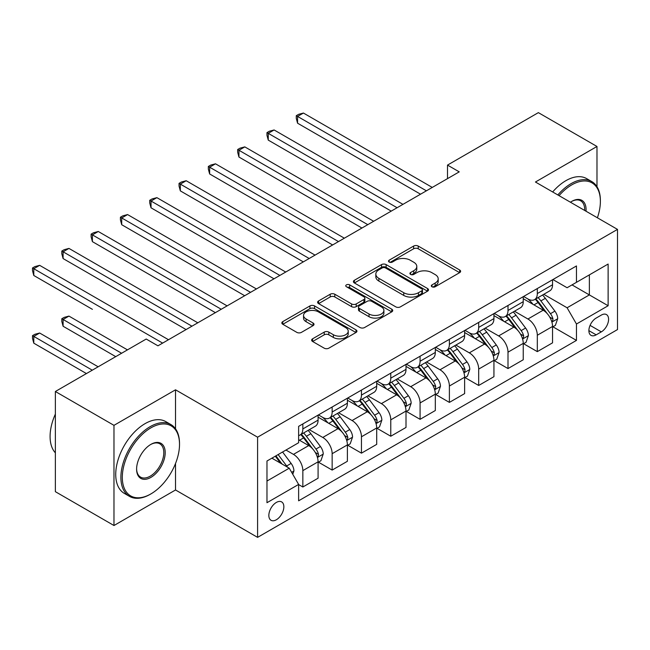 <?xml version="1.0" encoding="UTF-8"?>
<svg xmlns="http://www.w3.org/2000/svg" width="650" height="650" viewBox="0 0 650 650"><rect width="100%" height="100%" fill="white"/><g stroke="black" fill="none" stroke-linecap="round" stroke-linejoin="round"><path stroke-width="0.97" d="M431.982 286.764A2.275 1.316 0 0 0 435.207 286.764L459.656 272.642A3.258 1.877 0 0 0 460.614 271.318A3.258 1.877 0 0 0 459.656 269.986L418.234 246.074A3.258 1.877 0 0 0 413.627 246.074L389.179 260.187A2.275 1.316 0 0 0 388.513 261.121A2.275 1.316 0 0 0 389.179 262.048A2.275 1.316 0 0 0 392.397 262.048L395.566 260.219A10.416 6.013 0 0 1 410.296 260.219L413.741 262.218A10.416 6.013 0 0 1 416.796 266.467A10.416 6.013 0 0 1 413.741 270.717L410.581 272.545A2.275 1.316 0 0 0 409.914 273.479A2.275 1.316 0 0 0 410.581 274.406A2.275 1.316 0 0 0 413.798 274.406L416.967 272.577A10.416 6.013 0 0 1 431.698 272.577L435.151 274.568A10.416 6.013 0 0 1 438.198 278.826A10.416 6.013 0 0 1 435.151 283.075L431.982 284.903A2.275 1.316 0 0 0 431.316 285.829A2.275 1.316 0 0 0 431.982 286.764L431.982 284.903M276.348 519.764A10.611 6.126 120 0 0 283.278 510.413A10.611 6.126 120 0 0 281.653 501.914A10.611 6.126 120 0 0 276.348 502.434A10.611 6.126 120 0 0 269.417 511.786A10.611 6.126 120 0 0 271.042 520.293A10.611 6.126 120 0 0 276.348 519.764M312.593 338.812A3.258 1.877 0 0 0 311.642 340.145A3.258 1.877 0 0 0 312.593 341.477L324.22 348.181A3.258 1.877 0 0 0 328.819 348.181L355.981 332.507A3.258 1.877 0 0 0 356.931 331.175A3.258 1.877 0 0 0 355.981 329.851L314.551 305.931A3.258 1.877 0 0 0 309.944 305.931L282.791 321.612A3.258 1.877 0 0 0 281.84 322.936A3.258 1.877 0 0 0 282.791 324.269L296.831 332.369A3.258 1.877 0 0 0 301.429 332.369L313.056 325.658A3.258 1.877 0 0 0 314.007 324.334A3.258 1.877 0 0 0 313.056 323.001L306.093 318.988A8.71 5.029 0 0 1 303.542 315.429A8.71 5.029 0 0 1 308.921 310.789A8.71 5.029 0 0 1 318.402 311.878L345.678 327.624A8.71 5.029 0 0 1 348.229 331.175A8.71 5.029 0 0 1 342.851 335.822A8.71 5.029 0 0 1 333.369 334.734L328.819 332.109A3.258 1.877 0 0 0 324.22 332.109L312.593 338.812L312.593 341.477M175.524 389.805L113.978 425.344L55.364 391.503L55.364 491.676L113.978 525.517L175.524 489.978L257.587 537.363L257.587 437.19L175.524 389.805L175.524 428.813M596.984 186.704L596.984 146.477L535.438 182.016L617.5 229.393L257.587 437.19M596.984 146.477L538.371 112.637L447.509 165.092L447.509 178.628M55.364 391.503L146.218 339.04L157.942 345.816L459.233 171.86L447.509 165.092M395.793 306.857A3.258 1.877 0 0 0 400.4 306.857L427.554 291.184A3.258 1.877 0 0 0 428.504 289.851A3.258 1.877 0 0 0 427.554 288.527L386.124 264.607A3.258 1.877 0 0 0 381.526 264.607L354.364 280.288A3.258 1.877 0 0 0 353.413 281.613A3.258 1.877 0 0 0 354.364 282.945L395.793 306.857M347.336 287.251A2.275 1.316 0 0 1 349.651 287.576L349.651 284.871L391.763 309.189A3.258 1.877 0 0 1 392.722 310.513A3.258 1.877 0 0 1 391.763 311.846L364.609 327.519A3.258 1.877 0 0 1 360.002 327.519L318.581 303.607L318.581 300.95A3.258 1.877 0 0 0 317.623 302.274A3.258 1.877 0 0 0 318.581 303.607M318.581 300.95L330.2 294.239A3.258 1.877 0 0 1 334.807 294.239L351.601 303.94A3.258 1.877 0 0 0 356.208 303.94L363.919 299.488A3.258 1.877 0 0 0 364.869 298.155A3.258 1.877 0 0 0 363.919 296.831L346.426 286.731A2.275 1.316 0 0 1 345.759 285.797A2.275 1.316 0 0 1 347.165 284.586A2.275 1.316 0 0 1 349.651 284.871M601.323 315.088L596.164 318.061A10.278 5.931 120 0 0 589.444 327.121A10.278 5.931 120 0 0 591.021 335.359A10.278 5.931 120 0 0 596.164 334.848L601.323 331.874A10.278 5.931 120 0 0 608.034 322.814A10.278 5.931 120 0 0 606.458 314.576A10.278 5.931 120 0 0 601.323 315.088M257.587 537.363L617.5 329.566L617.5 229.393M552.906 279.549L567.092 287.739L576.469 282.327L576.469 265.947L298.626 426.359L298.626 442.739L266.971 461.012L266.971 502.71L298.626 484.429L298.626 500.809L576.469 340.397L576.469 324.017L567.092 307.775L543.774 294.312M576.469 282.327L608.124 264.046L608.124 305.744L576.469 324.017M113.978 425.344L113.978 525.517M572.016 284.895L589.363 294.913L589.363 274.877L608.124 264.046M567.092 307.775L589.363 294.913L608.124 305.744M266.971 481.049L289.242 468.187L271.895 458.169M298.626 484.567L302.843 487.004L302.843 470.624A13.26 7.654 -120 0 0 293.467 454.382L285.959 450.044M302.843 487.004L318.086 478.205L318.086 461.825A13.26 7.654 -120 0 0 308.701 445.583L298.626 439.757M318.435 462.166L332.15 470.08L332.15 453.7A13.26 7.654 -120 0 0 322.774 437.458L309.303 429.683M332.15 470.08L347.392 461.281L347.392 444.901A13.26 7.654 -120 0 0 338.016 428.659L318.086 417.154M347.742 445.242L361.457 453.164L361.457 436.784A13.26 7.654 -120 0 0 352.081 420.534L338.618 412.766M361.457 453.164L376.699 444.364L376.699 427.984A13.26 7.654 -120 0 0 367.323 411.734L347.392 400.229M377.049 428.317L390.772 436.239L390.772 419.859A13.26 7.654 -120 0 0 381.387 403.618L367.924 395.842M390.772 436.239L406.006 427.44L406.006 411.06A13.26 7.654 -120 0 0 396.63 394.818L376.699 383.313M406.364 411.401L420.079 419.323L420.079 402.943A13.26 7.654 -120 0 0 410.694 386.693L397.231 378.918M420.079 419.323L435.321 410.524L435.321 394.144A13.26 7.654 -120 0 0 425.937 377.894L406.006 366.389M435.671 394.477L449.386 402.399L449.386 386.019A13.26 7.654 -120 0 0 440.009 369.777L426.538 362.001M449.386 402.399L464.628 393.599L464.628 377.219A13.26 7.654 -120 0 0 455.244 360.977L435.321 349.464M464.977 377.561L478.692 385.474L478.692 369.094A13.26 7.654 -120 0 0 469.316 352.852L455.853 345.077M478.692 385.474L493.935 376.675L493.935 360.295A13.26 7.654 -120 0 0 484.559 344.053L464.628 332.548M494.284 360.636L507.999 368.558L507.999 352.178A13.26 7.654 -120 0 0 498.623 335.928L485.16 328.161M507.999 368.558L523.242 359.759L523.242 343.379A13.26 7.654 -120 0 0 513.866 327.129L493.935 315.624M523.591 343.712L537.314 351.634L537.314 335.254A13.26 7.654 -120 0 0 527.93 319.012L514.467 311.236M537.314 351.634L552.549 342.834L552.549 326.454A13.26 7.654 -120 0 0 543.173 310.213L523.242 298.707M523.591 296.473L527.93 298.976A13.26 7.654 -120 0 0 534.568 299.634A13.26 7.654 -120 0 0 537.314 293.556L537.314 288.551M494.284 313.389L498.623 315.9A13.26 7.654 -120 0 0 505.253 316.55A13.26 7.654 -120 0 0 507.999 310.481L507.999 305.476M464.977 330.314L469.316 332.816A13.26 7.654 -120 0 0 475.946 333.474A13.26 7.654 -120 0 0 478.692 327.405L478.692 322.392M435.671 347.238L440.009 349.741A13.26 7.654 -120 0 0 446.639 350.399A13.26 7.654 -120 0 0 449.386 344.321L449.386 339.316M406.364 364.154L410.694 366.657A13.26 7.654 -120 0 0 417.332 367.315A13.26 7.654 -120 0 0 420.079 361.246L420.079 356.233M377.049 381.079L381.387 383.581A13.26 7.654 -120 0 0 388.017 384.239A13.26 7.654 -120 0 0 390.772 378.17L390.772 373.157M347.742 397.995L352.081 400.506A13.26 7.654 -120 0 0 358.711 401.156A13.26 7.654 -120 0 0 361.457 395.086L361.457 390.081M318.435 414.919L322.774 417.422A13.26 7.654 -120 0 0 329.404 418.08A13.26 7.654 -120 0 0 332.15 412.011L332.15 406.998M552.906 326.796L576.469 340.397M534.568 299.634L549.803 290.834A13.26 7.654 -120 0 0 552.549 284.765L552.549 279.752M505.253 316.55L520.496 307.751A13.26 7.654 -120 0 0 523.242 301.681L523.242 296.676M475.946 333.474L491.189 324.675A13.26 7.654 -120 0 0 493.935 318.606L493.935 313.592M446.639 350.399L461.882 341.599A13.26 7.654 -120 0 0 464.628 335.522L464.628 330.517M417.332 367.315L432.567 358.516A13.26 7.654 -120 0 0 435.321 352.446L435.321 347.433M388.017 384.239L403.26 375.44A13.26 7.654 -120 0 0 406.006 369.371L406.006 364.358M358.711 401.156L373.953 392.356A13.26 7.654 -120 0 0 376.699 386.287L376.699 381.282M329.404 418.08L344.646 409.281A13.26 7.654 -120 0 0 347.392 403.211L347.392 398.198M298.626 435.541A13.26 7.654 -120 0 0 300.097 435.004L315.339 426.205A13.26 7.654 -120 0 0 318.086 420.128L318.086 415.123M300.097 435.004A13.26 7.654 -120 0 0 302.843 428.927L302.843 423.922M289.242 468.187L298.626 484.429M175.524 489.978L175.524 463.483M432.892 287.081L435.151 285.781A10.416 6.013 0 0 0 438.198 281.531L438.198 278.826M416.796 266.467L416.796 269.173A10.416 6.013 0 0 1 413.741 273.423L411.491 274.731M459.615 272.667L418.234 248.779A3.258 1.877 0 0 0 413.627 248.779L390.089 262.373M427.513 291.208L386.124 267.312A3.258 1.877 0 0 0 381.526 267.312L354.412 282.969M421.801 290.786A2.275 1.316 0 0 0 422.468 289.851A2.275 1.316 0 0 0 421.801 288.925L385.434 267.93A2.275 1.316 0 0 0 382.216 267.93L378.877 269.856A10.416 6.013 0 0 0 375.83 274.105A10.416 6.013 0 0 0 378.877 278.363L403.731 292.711A10.416 6.013 0 0 0 418.462 292.711L421.801 290.786L421.801 293.491A2.275 1.316 0 0 0 422.468 292.557L422.468 289.851M375.83 274.105L375.83 276.811A10.416 6.013 0 0 0 378.877 281.068L378.877 278.363M421.801 293.491L418.462 295.417A10.416 6.013 0 0 1 403.731 295.417L378.877 281.068M318.622 303.631L330.2 296.944L330.2 294.239M364.869 298.155L364.869 300.861A3.258 1.877 0 0 1 363.919 302.193L356.208 306.646A3.258 1.877 0 0 1 351.601 306.646L334.807 296.944A3.258 1.877 0 0 0 330.2 296.944M349.651 287.576L391.723 311.87M369.037 313.999A8.71 5.029 0 0 0 378.527 315.096A8.71 5.029 0 0 0 383.898 310.448A8.71 5.029 0 0 0 381.355 306.889L371.743 301.348A3.258 1.877 0 0 0 367.136 301.348L359.434 305.801A3.258 1.877 0 0 0 358.475 307.125A3.258 1.877 0 0 0 359.434 308.457L369.037 313.999L369.037 316.713A8.71 5.029 0 0 0 378.527 317.801A8.71 5.029 0 0 0 383.898 313.154L383.898 310.448M358.475 307.125L358.475 309.831A3.258 1.877 0 0 0 359.434 311.163L359.434 308.457M369.037 316.713L359.434 311.163M348.229 331.175L348.229 333.881A8.71 5.029 0 0 1 342.851 338.528A8.71 5.029 0 0 1 333.369 337.439L328.819 334.815A3.258 1.877 0 0 0 324.22 334.815L312.642 341.502M303.542 315.429L303.542 318.134A8.71 5.029 0 0 0 306.093 321.693L306.093 318.988M313.016 325.691L306.093 321.693M355.932 332.532L314.551 308.636A3.258 1.877 0 0 0 309.944 308.636L282.831 324.293M552.549 326.999L555.368 325.374L557.708 318.606A8.783 5.07 -120 0 0 554.905 311.123L545.326 298.334A25.366 14.649 -120 0 0 542.555 295.019M533.033 304.354A25.366 14.649 -120 0 0 527.832 298.919M551.753 321.612L552.776 320.515L552.963 318.979A8.783 5.07 -120 0 0 550.452 313.69L540.873 300.901A25.366 14.649 -120 0 0 538.102 297.586M535.738 298.951A21.052 12.155 60 0 1 539.199 302.884L547.308 313.706M297.57 190.881L361.928 228.044L238.948 157.04L238.948 150.272L244.814 146.884L373.652 221.276M535.291 299.211A25.366 14.649 60 0 1 538.054 302.526L544.424 311.033M426.408 190.816L297.57 116.431L303.428 113.043L432.266 187.428M420.542 194.196L297.57 123.199L297.57 116.431L296.278 115.684L298.626 114.327L303.428 113.043M297.57 123.199L296.278 118.389L296.278 115.684M523.242 343.915L526.053 342.29L528.401 335.522A8.783 5.07 -120 0 0 525.598 328.039L516.019 315.25A25.366 14.649 -120 0 0 513.248 311.935M503.718 321.279A25.366 14.649 -120 0 0 498.526 315.843M522.446 338.536L523.461 337.431L523.656 335.896A8.783 5.07 -120 0 0 521.146 330.614L511.558 317.826A25.366 14.649 -120 0 0 508.796 314.511M506.431 315.876A21.052 12.155 60 0 1 509.892 319.8L517.993 330.623M268.255 207.805L332.621 244.961L209.641 173.964L209.641 167.196L215.499 163.808L344.346 238.193M505.976 316.136A25.366 14.649 60 0 1 508.747 319.451L515.117 327.949M493.935 360.839L496.746 359.214L499.094 352.446A8.783 5.07 -120 0 0 496.291 344.963L486.704 332.174A25.366 14.649 -120 0 0 483.941 328.859M474.411 338.195A25.366 14.649 -120 0 0 469.219 332.759M493.131 355.461L494.154 354.356L494.349 352.82A8.783 5.07 -120 0 0 491.831 347.539L482.251 334.75A25.366 14.649 -120 0 0 479.489 331.435M477.124 332.792A21.052 12.155 60 0 1 480.577 336.724L488.686 347.547M238.948 224.729L303.314 261.885L180.334 190.881L180.334 184.112L186.192 180.732L315.039 255.117M476.669 333.06A25.366 14.649 60 0 1 479.44 336.375L485.81 344.874M464.628 377.764L467.439 376.139L469.788 369.371A8.783 5.07 -120 0 0 466.976 361.887L457.397 349.099A25.366 14.649 -120 0 0 454.634 345.784M445.104 355.119A25.366 14.649 -120 0 0 439.912 349.684M463.824 372.377L464.848 371.272L465.043 369.744A8.783 5.07 -120 0 0 462.524 364.455L452.944 351.666A25.366 14.649 -120 0 0 450.174 348.351M447.817 349.716A21.052 12.155 60 0 1 451.271 353.649L459.379 364.471M209.641 241.646L273.999 278.801L151.028 207.805L151.028 201.037L156.886 197.649L285.724 272.033M447.363 349.976A25.366 14.649 60 0 1 450.133 353.291L456.503 361.798M397.101 207.732L268.255 133.347L274.121 129.968L402.959 204.352M391.235 211.12L268.255 140.116L268.255 133.347L266.971 132.608L269.311 131.251L274.121 129.968M268.255 140.116L266.971 135.314L266.971 132.608M367.794 224.656L237.664 149.524L240.004 148.176L244.814 146.884M238.948 157.04L237.664 152.238L237.664 149.524M338.479 241.581L208.349 166.449L210.697 165.092L215.499 163.808M209.641 173.964L208.349 169.154L208.349 166.449M435.321 394.68L438.132 393.055L440.473 386.287A8.783 5.07 -120 0 0 437.669 378.804L428.09 366.015A25.366 14.649 -120 0 0 425.319 362.7M415.797 372.036A25.366 14.649 -120 0 0 410.605 366.6M434.517 389.301L435.541 388.196L435.727 386.661A8.783 5.07 -120 0 0 433.217 381.379L423.637 368.591A25.366 14.649 -120 0 0 420.867 365.276M418.511 366.641A21.052 12.155 60 0 1 421.964 370.565L430.073 381.387M180.334 258.57L244.693 295.726L121.713 224.721L121.713 217.953L127.579 214.573L256.417 288.957M418.056 366.901A25.366 14.649 60 0 1 420.818 370.216L427.188 378.714M309.173 258.497L179.043 183.373L181.391 182.016L186.192 180.732M180.334 190.881L179.043 186.079L179.043 183.373M597.399 217.791A40.454 23.359 120 0 0 600.381 201.37A40.454 23.359 120 0 0 571.781 184.86A40.454 23.359 120 0 0 559.057 195.65M557.83 194.943A41.446 23.928 -60 0 1 571.074 183.641A41.446 23.928 -60 0 1 591.801 181.586A41.446 23.928 -60 0 1 600.381 200.566L600.381 201.37M570.432 202.223A20.223 11.676 -60 0 1 571.781 201.37L571.781 201.37A20.223 11.676 -60 0 1 586.016 211.217M552.671 191.961A41.446 23.928 -60 0 1 565.914 180.659A41.446 23.928 -60 0 1 586.641 178.612L591.801 181.586M584.659 210.429A19.232 11.107 120 0 0 580.694 200.826A19.232 11.107 120 0 0 571.423 201.581M150.207 494.317L150.906 493.911A40.454 23.359 120 0 0 179.514 444.364A40.454 23.359 120 0 0 150.906 427.846A40.454 23.359 120 0 0 122.306 477.392A40.454 23.359 120 0 0 150.906 493.911L150.207 494.317A41.446 23.928 -60 0 1 129.48 496.364A41.446 23.928 -60 0 1 123.126 463.149A41.446 23.928 -60 0 1 150.207 426.628A41.446 23.928 -60 0 1 170.926 424.572A41.446 23.928 -60 0 1 179.514 443.552L179.514 444.364M150.906 477.392A20.223 11.676 -60 0 1 136.606 469.137A20.223 11.676 -60 0 1 150.906 444.364L150.906 444.364A20.223 11.676 -60 0 1 165.206 452.619A20.223 11.676 -60 0 1 150.906 477.392M136.606 468.723A19.232 11.107 120 0 0 140.587 477.124A19.232 11.107 120 0 0 150.207 476.174A19.232 11.107 120 0 0 162.768 459.225A19.232 11.107 120 0 0 159.819 443.812A19.232 11.107 120 0 0 150.548 444.576M129.48 496.364L124.321 493.391A41.446 23.928 -60 0 1 117.967 460.176A41.446 23.928 -60 0 1 145.048 423.654A41.446 23.928 -60 0 1 165.766 421.598L170.926 424.572M55.364 452.839A41.446 23.928 -60 0 1 55.364 414.091M406.006 411.604L408.826 409.979L411.166 403.211A8.783 5.07 -120 0 0 408.363 395.728L398.783 382.939A25.366 14.649 -120 0 0 396.012 379.624M386.49 388.96A25.366 14.649 -120 0 0 381.29 383.524M405.21 406.217L406.234 405.121L406.421 403.585A8.783 5.07 -120 0 0 403.91 398.296L394.331 385.507A25.366 14.649 -120 0 0 391.56 382.192M389.196 383.557A21.052 12.155 60 0 1 392.657 387.489L400.766 398.312M151.028 275.486L215.386 312.65L92.406 241.646L92.406 234.877L98.272 231.489L227.11 305.882M388.749 383.817A25.366 14.649 60 0 1 391.511 387.132L397.881 395.639M279.866 275.421L149.736 200.289L152.076 198.941L156.886 197.649M151.028 207.805L149.736 202.995L149.736 200.289M376.699 428.521L379.511 426.904L381.859 420.128A8.783 5.07 -120 0 0 379.056 412.644L369.476 399.856A25.366 14.649 -120 0 0 366.706 396.541M357.175 405.884A25.366 14.649 -120 0 0 351.983 400.449M375.903 423.142L376.919 422.037L377.114 420.501A8.783 5.07 -120 0 0 374.595 415.22L365.016 402.431A25.366 14.649 -120 0 0 362.253 399.116M359.889 400.481A21.052 12.155 60 0 1 363.35 404.406L371.451 415.228M121.713 292.411L186.079 329.566L63.099 258.57L63.099 251.802L68.957 248.414L197.803 322.798M359.434 400.741A25.366 14.649 60 0 1 362.204 404.056L368.574 412.555M250.559 292.338L120.429 217.214L122.769 215.857L127.579 214.573M121.713 224.721L120.429 219.919L120.429 217.214M347.392 445.445L350.204 443.82L352.552 437.052A8.783 5.07 -120 0 0 349.749 429.569L340.161 416.78A25.366 14.649 -120 0 0 337.399 413.465M327.868 422.801A25.366 14.649 -120 0 0 322.676 417.365M346.588 440.066L347.612 438.961L347.807 437.426A8.783 5.07 -120 0 0 345.288 432.144L335.709 419.356A25.366 14.649 -120 0 0 332.938 416.041M330.582 417.398A21.052 12.155 60 0 1 334.035 421.33L342.144 432.152M92.406 309.335L33.792 275.486L33.792 268.718L39.65 265.338L168.488 339.723M330.127 417.666A25.366 14.649 60 0 1 332.898 420.981L339.267 429.479M221.244 309.262L91.114 234.13L93.462 232.781L98.272 231.489M92.406 241.646L91.114 236.844L91.114 234.13M318.086 462.369L320.897 460.744L323.237 453.976A8.783 5.07 -120 0 0 320.434 446.493L310.854 433.704A25.366 14.649 -120 0 0 308.092 430.389M317.281 456.983L318.305 455.878L318.5 454.35A8.783 5.07 -120 0 0 315.981 449.061L306.402 436.272A25.366 14.649 -120 0 0 303.631 432.957M301.275 434.322A21.052 12.155 60 0 1 304.728 438.254L312.837 449.077M127.457 349.871L68.957 316.103L63.099 319.483L63.099 326.251L115.733 356.639M300.82 434.582A25.366 14.649 60 0 1 303.591 437.897L309.961 446.404M63.099 326.251L61.807 321.449L61.807 318.736L121.599 353.259M61.807 318.736L64.155 317.387L68.957 316.103M191.937 326.186L61.807 251.054L64.155 249.697L68.957 248.414M63.099 258.57L61.807 253.76L61.807 251.054M292.76 474.281L293.93 470.892A8.783 5.07 -120 0 0 291.127 463.409L282.579 452.002M98.15 366.795L39.65 333.019L33.792 336.408L33.792 343.176L86.426 373.563M287.471 467.163A8.783 5.07 -120 0 0 286.674 465.985L278.127 454.569M275.925 455.845L282.067 464.043M275.308 456.194L280.524 463.149M33.792 343.176L32.5 338.366L32.5 335.66L92.292 370.183M32.5 335.66L34.848 334.303L39.65 333.019M162.63 343.102L32.5 267.979L34.848 266.622L39.65 265.338M33.792 275.486L32.5 270.684L32.5 267.979M293.467 454.382L308.701 445.583M322.774 437.458L338.016 428.659M352.081 420.534L367.323 411.734M381.387 403.618L396.63 394.818M410.694 386.693L425.937 377.894M440.009 369.777L455.244 360.977M469.316 352.852L484.559 344.053M498.623 335.928L513.866 327.129M527.93 319.012L543.173 310.213M537.314 293.556L552.549 284.765M537.314 335.254L552.549 326.454M507.999 352.178L523.242 343.379M507.999 310.481L523.242 301.681M478.692 369.094L493.935 360.295M478.692 327.405L493.935 318.606M449.386 386.019L464.628 377.219M449.386 344.321L464.628 335.522M420.079 402.943L435.321 394.144M420.079 361.246L435.321 352.446M390.772 419.859L406.006 411.06M390.772 378.17L406.006 369.371M361.457 436.784L376.699 427.984M361.457 395.086L376.699 386.287M332.15 453.7L347.392 444.901M332.15 412.011L347.392 403.211M302.843 470.624L318.086 461.825M302.843 428.927L318.086 420.128M590.078 325.382L601.323 331.874M588.892 330.655L596.164 334.848M435.151 285.781L435.151 283.075M410.581 274.406L410.581 272.545M413.741 273.423L413.741 270.717M389.179 262.048L389.179 260.187M413.627 248.779L413.627 246.074M418.234 248.779L418.234 246.074M459.656 272.642L459.656 269.986M354.364 282.945L354.364 280.288M381.526 267.312L381.526 264.607M386.124 267.312L386.124 264.607M427.554 291.184L427.554 288.527M403.731 295.417L403.731 292.711M418.462 295.417L418.462 292.711M334.807 296.944L334.807 294.239M351.601 306.646L351.601 303.94M356.208 306.646L356.208 303.94M363.919 302.193L363.919 299.488M391.763 311.846L391.763 309.189M324.22 334.815L324.22 332.109M328.819 334.815L328.819 332.109M333.369 337.439L333.369 334.734M313.056 325.658L313.056 323.001M282.791 324.269L282.791 321.612M309.944 308.636L309.944 305.931M314.551 308.636L314.551 305.931M355.981 332.507L355.981 329.851M551.899 322.099L557.651 318.776M540.873 300.901L545.326 298.334M533.959 304.891L538.054 302.526M550.452 313.69L554.905 311.123M549.754 317.127L552.963 318.979M522.584 339.016L528.344 335.692M511.558 317.826L516.019 315.25M504.652 321.815L508.747 319.451M521.146 330.614L525.598 328.039M520.447 334.043L523.656 335.896M493.277 355.94L499.038 352.617M482.251 334.75L486.704 332.174M475.345 338.731L479.44 336.375M491.831 347.539L496.291 344.963M491.14 350.967L494.349 352.82M463.97 372.856L469.723 369.533M452.944 351.666L457.397 349.099M446.038 355.656L450.133 353.291M462.524 364.455L466.976 361.887M461.825 367.884L465.043 369.744M434.663 389.781L440.416 386.457M423.637 368.591L428.09 366.015M416.731 372.58L420.818 370.216M433.217 381.379L437.669 378.804M432.518 384.808L435.727 386.661M405.356 406.705L411.109 403.382M394.331 385.507L398.783 382.939M387.416 389.496L391.511 387.132M403.91 398.296L408.363 395.728M403.211 401.733L406.421 403.585M376.041 423.621L381.802 420.298M365.016 402.431L369.476 399.856M358.109 406.421L362.204 404.056M374.595 415.22L379.056 412.644M373.904 418.649L377.114 420.501M346.734 440.546L352.495 437.223M335.709 419.356L340.161 416.78M328.803 423.345L332.898 420.981M345.288 432.144L349.749 429.569M344.598 435.573L347.807 437.426M317.428 457.47L323.18 454.139M306.402 436.272L310.854 433.704M299.496 440.261L303.591 437.897M315.981 449.061L320.434 446.493M315.283 452.497L318.5 454.35M291.647 472.347L293.873 471.063M286.674 465.985L291.127 463.409"/></g></svg>
